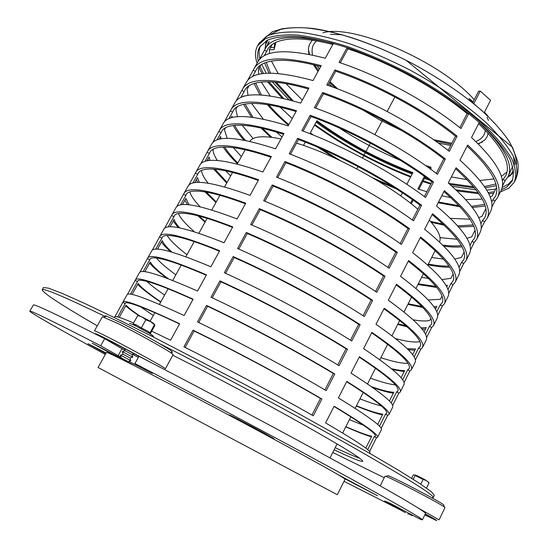 <?xml version="1.0" encoding="UTF-8"?>
<svg xmlns="http://www.w3.org/2000/svg" width="548" height="548" viewBox="0 0 548 548"><rect width="100%" height="100%" fill="white"/><g stroke="black" fill="none" stroke-linecap="round" stroke-linejoin="round"><path stroke-width="0.82" d="M405.452 512.633L401.842 510.791L405.452 512.633M428.118 481.822L429.043 482.911L426.44 480.63L423.063 479.466L415.124 475.486L414.946 474.917L413.247 474.986L411.617 478.301M426.522 488.09L429.043 482.911M420.761 484.172L423.063 479.466M413.24 479.322L415.124 475.486M418.323 508.119L439.071 519.86L444.955 507.64L444.394 507.064C440.023 503.448 391.224 477.911 385.826 476.404L384.984 476.239L380.237 485.829M443.812 505.318L443.633 504.77C439.462 501.269 393.224 477.089 388.025 475.671L387.463 475.856M424.81 514.88L436.14 520.388C438.263 521.196 434.639 519.031 425.282 513.901M424.926 514.634L428.125 515.915L425.159 514.161M121.656 358.173L128.047 361.557L121.656 358.173M128.088 361.543L130.746 360.707L130.04 360.228L120.437 355.138L121.129 357.83M129.54 357.68L123.094 354.309L122.368 351.645L132.746 357.118L130.04 358.002L129.54 357.68M132.013 354.488L125.06 350.768M137.61 315.785L139.576 316.08L137.61 315.785L133.109 323.854L136.507 324.964L141.316 327.916L145.816 319.806L142.672 317.374L139.576 316.08M149.07 332.691L150.344 333.657L154.769 325.663L154.68 324.519L154.44 324.772L150.83 321.758L145.816 319.806M141.316 327.916L148.076 331.321L149.974 332.848L154.44 324.772M118.026 323.56L102.421 316.73L94.448 330.869C94.941 330.711 100.079 333.122 109.881 338.109C132.493 349.603 167.414 368.982 165.366 368.838L173.093 354.707L172.12 353.686C167.667 350.069 137.445 333.205 118.026 323.56M171.64 351.98C172.606 352.227 172.517 351.905 171.366 351.015C167.106 347.514 138.486 331.513 120.067 322.388L106.641 316.21C105.134 315.689 104.791 315.792 105.62 316.518M149.2 361.577L109.895 340.541C98.003 334.486 93.4 332.41 96.092 334.321L96.304 334.465M422.412 519.826L425.474 513.503C426.44 512.181 397.985 495.508 340.116 463.485C282.713 431.865 201.253 388.443 138.952 356.275L115.559 343.849L105.086 338.945M119.135 347.131L124.951 350.295M296.091 451.257C328.978 469.266 345.309 478.596 345.076 479.247L337.308 494.707L160.18 400.533L98.044 367.489L106.49 352.391C107.901 352.261 128.842 362.701 169.332 383.716C208.672 404.198 260.307 431.714 296.091 451.257M249.82 141.391C253.183 136.192 263.574 135.383 280.994 138.966M296.53 143.131C334.883 154.742 390.046 184.84 417.871 209.233M429.296 220.111C438.188 229.92 441.599 237.209 439.53 241.976M120.964 357.241L100.681 345.781L104.654 338.698L124.992 350.446M138.952 356.275L134.938 363.53L152.317 373.469L128.801 361.317M132.479 354.309L138.37 357.33M401.588 510.01L384.682 500.961L390.498 503.496L420.179 519.23L422.392 519.867C423.159 518.963 394.498 502.612 336.41 470.828C278.802 439.414 197.205 395.951 134.938 363.53M412.48 515.134L412.219 515.668L408.459 513.661M104.654 338.698C57.65 314.929 33.88 303.702 33.36 305.01L33.346 305.037M100.681 345.781C53.759 321.717 30.14 310.161 29.818 311.134C29.215 312.155 61.671 330.547 105.346 354.446M344.028 481.336L401.787 510.633M408.198 513.75L412.219 515.668M338.287 474.815L377.538 495.741L343.986 478.315M105.833 353.57L87.975 343.685L106.127 353.035M235.311 418.508L229.413 415.021C228.838 414.336 250.484 425.556 264.294 433.125L273.959 438.681L261.136 432.331M120.539 358.762L92.29 343.247L122.841 359.159L134.603 365.824M43.456 287.549L48.567 288.166L62.205 293.392L84.673 303.434L115.628 318.23L153.919 337.287L244.004 384.073L290.125 408.883L369.921 453.443L399.177 470.664L419.713 483.48L431.29 491.659L434.297 495.296L433.201 497.563M359.762 458.286C354.803 456.58 346.617 453.045 335.198 447.689C346.617 453.045 354.803 456.58 359.762 458.286M384.244 477.74L332.787 452.443M97.291 325.834C61.54 305.126 43.169 293.112 42.169 289.776C43.066 287.748 64.143 296.687 105.401 316.586M159.187 343.425C221.851 375.332 299.872 417.165 353.905 447.785C408.212 478.794 434.633 495.426 433.153 497.666L431.954 497.865M334.129 449.805C351.775 458.149 361.303 461.978 362.708 461.3C363.077 459.361 343.438 447.195 303.791 424.81C264.999 403.054 212.049 374.942 172.798 355.241M484.507 112.128L488.097 116.197L471.492 101.565L469.013 98.482L473.123 101.873M484.788 112.395L484.439 112.73M425.399 165.428L430.879 167.181L431.029 169.469M267.623 44.463L268.616 41.984L269.013 41.991M275.808 42.367L274.158 49.635L274.63 42.956M270.527 47.525L274.062 47.409M274.158 49.635L269.376 49.8M258.3 61.095C257.012 55.677 257.471 50.991 259.69 47.053L267.253 40.216C275.028 37.113 285.577 35.894 298.913 36.572C313.703 38.435 330.41 42.319 349.028 48.224C368.359 55.245 387.998 63.842 407.931 74.007C437.386 90.078 463.786 108.408 483.459 126.232C495.241 137.884 503.955 148.618 509.606 158.441C513.421 167.517 514.23 175.113 512.031 181.23L506.941 186.943L501.386 189.861M494.337 191.773L488.138 192.54M478.151 192.656L456.046 189.848M431.132 183.464L423.179 180.888M410.904 176.477C376.414 163.133 344.377 145.837 314.799 124.581M283.693 98.517L268.986 81.83M263.492 73.521L259.971 66.342M257.122 63.164C254.806 56.321 254.978 50.505 257.642 45.724L265.328 38.771C273.226 35.613 283.946 34.373 297.502 35.058C312.545 36.942 329.533 40.888 348.48 46.895C368.146 54.04 388.128 62.78 408.418 73.124C438.386 89.482 465.252 108.141 485.261 126.273C497.235 138.123 506.085 149.042 511.825 159.023C515.702 168.25 516.524 175.97 514.284 182.183L509.01 188.067L500.331 191.999M493.549 193.341L488.768 193.78M478.938 193.773L457.217 190.937M430.803 184.101L422.864 181.498M410.603 177.052C376.154 163.647 344.117 146.35 314.484 125.17M282.131 98.161L267.623 81.816M262.115 73.699L259.06 67.973M430.344 167.017L429.611 168.435M508.133 176.394L512.716 166.222M484.281 112.58L490.57 100.284L480.274 91.091L473.883 103.517M259.136 59.91L269.212 41.634M275.637 30.517L276.788 30.763M200.815 163.763L207.911 150.789C213.145 142.418 234.291 144.329 271.356 156.529L262.869 171.997C225.906 159.379 204.959 156.981 200.041 164.804L199.931 164.996M226.714 183.046L213.713 169.147M208.418 160.591L207.884 159.256M444.51 303.565L447.976 296.639C451.908 288.933 440.126 274.281 412.637 252.69L420.645 237.037C447.853 258.951 459.361 274.027 455.169 282.254L453.093 284.638L448.709 293.392M436.811 287.481L417.973 284.501M401.41 244.442C367.338 220.193 316.991 193.04 276.487 177.134L284.994 161.537C325.539 177.093 375.723 204.171 409.507 228.687L401.41 244.442M224.427 121.711L231.277 109.189C237.407 99.215 259.149 99.715 296.509 110.682L288.173 125.876C250.916 114.498 229.365 113.539 223.529 122.978L223.399 123.204M243.97 140.172C239.25 134.918 235.674 130.027 233.236 125.499M466.06 260.485L469.444 253.731C474.15 244.47 463.17 228.564 436.503 206.007L444.366 190.636C470.759 213.494 481.48 229.811 476.52 239.586L474.191 242.483L470.472 249.909M462.039 246.799C456.909 247.326 450.84 247.107 443.832 246.141M425.57 197.472C392.327 172.435 342.479 145.48 301.852 130.623L310.202 115.306C350.878 129.821 400.547 156.707 433.523 181.998L425.57 197.472M247.662 80.344L254.265 68.253C261.266 56.739 283.583 55.869 321.21 65.65L313.024 80.57C275.486 70.404 253.361 70.822 246.641 81.823L246.49 82.09M449.292 151.337C416.85 125.547 367.509 98.784 326.759 84.947L334.965 69.904C375.75 83.412 424.926 110.107 457.107 136.137L449.292 151.337M487.268 218.097L490.563 211.521C496.015 200.746 485.809 183.628 459.95 160.16L467.67 145.062C493.275 168.825 503.222 186.341 497.522 197.602L494.954 201L491.878 207.144M485.199 206L472.424 207.493M460.094 206.802L438.181 202.739M413.199 200.212L411.322 203.842M396.41 188.937L377.825 180.874M334.951 158.153L317.854 147.296M288.495 125.287C280.213 118.258 273.185 111.388 267.403 104.682M259.93 94.886L254.019 83.495M114.984 316.607L123.033 301.927C124.848 299.605 143.72 306.88 179.628 323.745L170.579 340.24L151.714 331.191M133.596 322.984C121.594 317.847 115.292 315.778 114.683 316.792L114.655 316.84M139.466 316.045C133.109 311.785 128.513 308.387 125.691 305.846M369.605 453.258L369.975 452.532C370.982 450.73 356.186 440.859 325.594 422.912L334.129 406.226C364.413 424.542 378.901 434.893 377.599 437.29L376.476 437.715L369.599 451.463M371.448 436.811C365.735 435.167 357.18 431.845 345.774 426.844M313.271 415.816C276.117 394.587 223.892 366.728 183.936 346.836L193.012 330.191C233.023 349.686 285.07 377.476 321.909 399.013L313.271 415.816M140.021 272.014L147.789 257.841C150.625 253.717 170.181 259.389 206.445 274.863L197.561 291.057C161.413 275.123 142.083 268.924 139.582 272.459L139.535 272.541M339.041 365.715C302.804 343.575 251.121 315.922 211.001 297.215L219.906 280.884C260.088 299.201 311.586 326.786 347.521 349.22L339.041 365.715M389.025 414.452L392.724 407.054C394.608 403.492 380.709 392.197 351.035 373.154L359.413 356.769C388.785 376.168 402.39 387.929 400.225 392.067L398.821 393.074L392.683 405.335M393.327 393.183C388.381 392.512 381.476 390.614 372.613 387.498M166.921 278.261C158.516 272.027 152.762 266.972 149.652 263.115M164.647 228.174L172.141 214.487C175.956 208.617 196.17 212.754 232.763 226.879L224.043 242.778C187.553 228.208 167.565 223.563 164.064 228.859L163.996 228.989M194.088 241.901L193.396 241.346M178.258 227.626L173.223 221.07M411.493 369.544L415.103 362.338C417.823 357.077 404.794 344.397 376.017 324.306L384.244 308.223C412.726 328.656 425.474 341.781 422.481 347.596L420.796 349.165L415.377 359.988M414.857 350.254L408.233 349.699M388.347 344.836L387.505 344.569M364.331 316.532C328.985 293.523 277.843 266.075 237.558 248.518L246.299 232.482C286.638 249.662 337.602 277.048 372.661 300.338L364.331 316.532M188.855 185.053L196.088 171.846C200.856 164.297 221.693 166.935 258.608 179.765L250.046 195.376C213.234 182.121 192.601 178.984 188.149 185.978L188.053 186.149M389.162 268.253C354.672 244.408 304.065 217.159 263.629 200.712L272.212 184.971C312.696 201.054 363.132 228.235 397.341 252.354L389.162 268.253M433.591 325.375L437.105 318.354C440.647 311.456 428.454 297.448 400.54 276.343L408.616 260.547C436.249 281.98 448.161 296.42 444.36 303.859L442.414 305.969L437.694 315.408M436.044 308.01L434.79 308.127M422.803 307.462L407.897 304.373M215.926 202.513L205.027 191.923M197.78 182.381L196.424 179.696M176.799 206.521L184.162 193.081C188.457 186.361 208.987 189.745 245.744 203.219L237.106 218.967C200.452 205.062 180.134 201.178 176.155 207.329L176.072 207.48M205.048 222.132L197.807 215.748M187.587 204.651L184.868 200.301M422.59 347.364L426.152 340.253C429.283 334.164 416.679 320.82 388.333 300.215L396.485 284.275C424.542 305.215 436.866 319.005 433.468 325.635L431.653 327.478L426.584 337.602M425.488 329.047L422.042 329.074M407.102 326.82L397.738 324.395M376.805 292.283C341.89 268.849 291.015 241.504 250.655 224.502L259.314 208.617C299.729 225.249 350.425 252.532 385.052 276.24L376.805 292.283M152.385 249.998L160.016 236.072C163.345 231.071 183.231 235.969 219.666 250.758L210.864 266.801C174.545 251.559 154.879 246.148 151.878 250.566L151.817 250.676M170.647 251.772C166.393 247.984 163.338 244.723 161.489 242.004M400.307 391.902L403.958 384.6C406.267 380.182 392.806 368.188 363.584 348.617L371.887 332.383C400.814 352.309 413.98 364.756 411.397 369.736L409.856 371.03L404.082 382.566M404.136 371.633L392.484 369.558M351.741 341.007C315.956 318.429 264.547 290.878 224.338 272.753L233.167 256.567C273.425 274.315 324.656 301.797 360.146 324.663L351.741 341.007M127.554 294.214L135.466 279.795C137.795 276.562 157.009 283.028 193.101 299.187L184.135 315.532C148.159 298.907 129.177 291.906 127.184 294.529L127.15 294.598M160.701 302.119C149.405 294.536 141.747 288.625 137.719 284.391M377.647 437.194L381.401 429.7C382.846 427.008 368.503 416.418 338.376 397.917L346.829 381.381C376.654 400.245 390.697 411.308 388.964 414.583L387.696 415.302L381.189 428.303M382.429 414.911C376.545 413.665 367.845 410.712 356.323 406.041M326.211 390.649C289.522 368.962 237.572 341.205 197.533 321.909L206.521 305.421C246.621 324.32 298.386 352.008 334.773 373.996L326.211 390.649M265.616 48.039C273.048 35.771 295.639 34.229 333.396 43.429L325.286 58.225C287.611 48.635 265.205 49.731 258.06 61.499L257.896 61.78M412.589 173.23C377.99 160.071 345.987 142.775 316.573 121.327M291.522 100.483L274.932 82.166M269 73.179L264.602 62.945M497.742 197.164L500.995 190.67C506.811 179.162 496.988 161.454 471.513 137.541L479.171 122.574C504.386 146.775 513.962 164.873 507.9 176.867L505.215 180.504L502.454 186.025M496.296 185.69L485.329 187.793M474.534 187.923L450.018 184.464M426.919 178.203L424.906 177.545L418.871 189.231M468.739 113.525L460.998 128.575C428.947 102.421 379.853 75.761 339.048 62.417L347.137 47.587M236.092 100.942L242.812 88.639C249.388 77.891 271.418 77.7 308.914 88.064L300.653 103.12C263.252 92.352 241.415 92.085 235.133 102.318L234.996 102.565M270.637 137.192L261.067 128.074M251.477 117.156L243.545 104.332M476.712 239.202L480.041 232.537C485.131 222.515 474.541 206 448.278 182.984L456.073 167.75C482.069 191.06 492.399 207.987 487.062 218.508L484.617 221.659L481.219 228.441M473.801 226.379L458.703 227.002M444.257 225.18L431.317 222.372M437.482 174.298C404.643 148.878 355.056 122.026 314.36 107.682L322.642 92.502C363.372 106.511 412.795 133.301 445.366 158.968L437.482 174.298M212.672 142.651L219.638 129.903C225.324 120.724 246.778 121.923 283.987 133.507L275.582 148.83C238.462 136.842 217.214 135.164 211.829 143.809L211.713 144.014M237.428 163.722C231.277 157.721 226.543 152.173 223.228 147.07M455.326 281.932L458.751 275.096C463.074 266.609 451.703 251.32 424.625 229.242L432.557 213.734C459.361 236.126 470.465 251.827 465.889 260.834L463.683 263.472L459.642 271.561M449.771 267.205C443.675 267.321 436.414 266.513 427.981 264.773M413.541 220.851C379.887 196.205 329.793 169.154 289.228 153.776L297.653 138.315C338.267 153.344 388.19 180.333 421.57 205.24L413.541 220.851M472.753 102.586L478.603 91.215L480.274 91.091M428.783 167.832L429.365 166.708M507.023 172.038L501.345 176.34M494.001 178.97L479.925 180.422M467.122 179.628L451.353 176.977M436.407 173.209L435.845 173.045M400.369 160.352C379.079 151.317 358.721 140.528 339.301 127.992M302.311 100.106L285.946 83.639M278.124 73.514L271.445 61.075M269.506 53.533L269.39 49.546L272.281 44.388M421.57 205.24L419.987 205.123C387.224 180.696 338.328 154.269 298.502 139.514L297.653 138.315M298.502 139.514L290.467 154.248M428.344 264.061C436.372 265.609 443.257 266.266 448.99 266.02M453.107 273.979L450.949 278.295L441.948 279.624M463.683 263.472L461.532 262.348L463.635 259.807C468.06 251.121 457.566 236.037 432.132 214.556M219.118 139.213L220.652 136.486L221.015 138.829M224.653 147.049C227.653 151.926 232.044 157.249 237.818 163.016M283.563 134.281C265.403 128.465 250.895 125.444 240.058 125.211C230.201 125.088 224.098 127.081 221.748 131.198L221.07 132.698L218.926 131.506M221.07 132.698L217.07 139.836M412.343 219.981L419.987 205.123M428.639 278.528L421.659 277.233M459.005 267.397L461.532 262.348M230.667 175.922L225.687 170.88M217.337 160.496C214.768 156.57 213.323 153.118 213.001 150.125L213.679 148.912M445.366 158.968L443.75 158.947C411.774 133.781 363.365 107.545 323.423 93.79L322.642 92.502M323.423 93.79L315.607 108.127M430.468 221.406L443.133 224.125M457.731 225.899L473.191 224.954M475.027 230.276L471.753 236.805L466.965 238.339M484.617 221.659L482.48 220.543L484.816 217.515C489.974 207.363 480.226 191.101 455.58 168.709M243.045 96.537L243.353 95.989L243.36 96.434M245.066 104.038L252.936 117.341M262.574 128.41L271.918 137.349M308.414 88.975C290.132 83.728 275.404 81.364 264.239 81.885C254.08 82.453 247.634 85.139 244.894 89.947L244.079 91.687L241.956 90.502M244.079 91.687L240.873 97.4M436.311 173.401L443.75 158.947M457.183 239.271L440.017 237.647M480.877 223.742L482.48 220.543M253.128 138.569L242.182 125.287M237.483 116.683L235.825 109.415L237.414 106.586M468.732 113.518L467.088 113.594C435.879 87.721 387.95 61.671 347.905 48.882L347.24 47.621M347.905 48.882L340.294 62.835M424.906 177.545L424.255 176.6L425.09 176.874M448.689 183.333L473.595 186.786M484.494 186.539L495.865 183.984M496.584 187.293L492.234 195.965L490.172 196.951M505.215 180.504L503.091 179.401L505.66 175.901C511.517 164.338 502.502 146.926 478.61 123.67M266.253 62.342L270.507 73.165M276.398 82.303L293.201 100.942M313.353 135.068L310.305 132.856L316.902 120.724C346.247 142.247 378.25 159.55 412.897 172.634L406.835 184.306M332.835 44.463C314.429 39.771 299.489 38.045 288.008 39.285C277.562 40.525 270.781 43.881 267.664 49.361L266.718 51.334L264.616 50.149M266.718 51.334L264.287 55.67M459.854 127.657L467.088 113.594M482.226 199.109L465.786 199.582M450.833 197.636L441.757 195.746M426.865 191.759L417.898 188.909L424.255 176.6M496.584 192.711L496.652 192.252M502.386 180.806L503.091 179.401M292.228 118.478L280.172 107.189M270.191 95.927L261.375 82.084M258.718 74.316L258.293 69.343L260.759 64.952M334.773 373.996L333.335 373.496C297.633 351.932 246.936 324.813 207.603 306.27L206.521 305.421M207.603 306.27L198.753 322.505M356.46 405.78C368.818 410.726 377.599 413.521 382.805 414.158L377.647 424.447M387.696 415.302L385.484 414.137L386.683 413.432C388.368 410.281 375.031 399.704 346.672 381.689M132.095 294.427L138.233 283.48C140.918 287.337 148.453 293.461 160.845 301.859M192.944 299.475C175.278 291.495 161.639 285.974 152.043 282.905C143.35 280.165 138.562 279.542 137.678 281.035L137.521 281.631L135.294 280.432M137.521 281.631L130.506 294.132M324.909 389.875L333.335 373.496M363.694 425.358L349.412 419.679M379.463 426.152L385.484 414.137M153.296 315.477L140.617 306.839M360.146 324.663L358.666 324.279C323.834 301.852 273.664 274.938 234.174 257.526L233.167 256.567M234.174 257.526L225.571 273.308M391.409 368.66C397.122 370.064 401.554 370.681 404.705 370.503L401.068 377.743M409.856 371.03L407.657 369.873L409.13 368.626C411.63 363.824 399.136 351.898 371.654 332.841M157.495 249.121L162.263 240.62C163.462 243.538 166.708 247.388 171.99 252.162M219.426 251.196C201.609 243.86 187.717 239.086 177.744 236.859C168.702 234.9 163.523 235.058 162.201 237.332L161.886 238.195L159.687 237.003M161.886 238.195L155.769 249.1M350.467 340.205L358.666 324.279M395.348 384.888C389.697 384.333 381.394 382.1 370.448 378.195M402.677 379.819L407.657 369.873M175.826 274.836C166.476 267.972 159.995 262.355 156.379 257.992M385.052 276.24L383.531 275.959C349.542 252.71 299.893 225.995 260.259 209.672L259.314 208.617M260.259 209.672L251.888 225.029M398.006 323.868L406.047 325.882M421.124 327.964L426.248 327.54L424.084 331.848M419.528 340.938L419.104 341.788C414 342.521 406.164 341.459 395.574 338.596M431.653 327.478L429.474 326.334L431.201 324.56C434.495 318.162 422.816 304.941 396.177 284.885M182.463 204.596L185.902 198.458L189.019 204.788M199.171 216.09L205.336 221.611M245.429 203.794C227.468 197.081 213.323 193.026 202.993 191.615C193.615 190.409 188.06 191.321 186.313 194.348L185.854 195.478L183.676 194.28M185.854 195.478L180.6 204.836M375.558 291.454L383.531 275.959M425.495 334.273L429.474 326.334M194.519 231.873C185.772 224.331 180.408 218.207 178.422 213.494M194.787 182.614L197.575 177.634L199.287 182.374M206.391 192.149L216.241 201.931M408.192 303.777L421.844 306.462M433.948 306.873L436.886 306.325L435.448 309.195M430.817 318.429L429.803 320.45C425.871 321.306 420.316 321.094 413.137 319.806M442.414 305.969L440.243 304.832L442.099 302.797C445.777 295.625 434.502 281.775 408.267 261.232M397.341 252.354L395.793 252.135C362.221 228.482 312.826 201.863 273.123 186.067L272.212 184.971M273.123 186.067L264.862 201.219M258.259 180.415C240.23 174.004 225.961 170.298 215.453 169.291C205.918 168.448 200.171 169.729 198.225 173.127L197.684 174.38L195.52 173.189M197.684 174.38L192.862 182.984M200.232 206.829C194.376 200.821 190.93 195.828 189.882 191.841M436.763 311.791L440.243 304.832M387.929 267.41L395.793 252.135M372.661 300.338L371.154 300.009C336.746 277.165 286.837 250.354 247.278 233.482L246.299 232.482M247.278 233.482L238.791 249.059M407.239 348.706L415.514 348.932L412.623 354.7M420.796 349.165L418.61 348.014L420.213 346.5C423.111 340.897 411.034 328.314 383.97 308.757M170.031 226.762L174.127 219.453C174.853 221.769 176.689 224.577 179.634 227.893M232.489 227.386C214.597 220.365 200.575 215.953 190.423 214.138C181.217 212.556 175.84 213.097 174.305 215.754L173.915 216.748L171.73 215.556M173.915 216.748L168.236 226.872M363.071 315.716L371.154 300.009M407.945 363.324C402.232 363.591 393.197 361.714 380.846 357.693M414.137 356.947L418.61 348.014M186.964 254.751C176.73 246.792 170.127 240.373 167.161 235.496M144.85 271.678L150.296 261.965C152.365 265.773 158.365 271.376 168.291 278.781M371.414 386.655C381.661 390.231 389.121 392.094 393.8 392.245L389.409 400.992M398.821 393.074L396.615 391.916L397.951 390.936C400.054 386.957 387.141 375.695 359.221 357.152M347.521 349.22L346.055 348.775C310.791 326.772 260.362 299.756 220.954 281.782L219.906 280.884M220.954 281.782L212.227 297.79M206.247 275.226C188.505 267.575 174.737 262.424 164.948 259.779C156.084 257.43 151.097 257.204 149.994 259.094L149.755 259.827L147.542 258.629M149.755 259.827L143.192 271.52M164.606 295.077C156.783 289.666 150.837 285.09 146.782 281.364M381.353 405.958C375.983 404.677 368.852 402.314 359.968 398.855M391.121 402.883L396.615 391.916M337.746 364.927L346.055 348.775M321.909 399.013L320.491 398.451C284.344 377.325 233.38 350.11 194.129 330.992L193.012 330.191M194.129 330.992L185.162 347.446M345.87 426.652C358.104 431.968 366.722 435.167 371.722 436.263L365.783 448.1M376.476 437.715L374.257 436.544L375.318 436.119C376.586 433.817 362.817 423.926 334.013 406.452M119.231 317.374L126.067 305.174C128.129 307.565 132.904 311.291 140.398 316.354M179.511 323.957C161.927 315.648 148.433 309.736 139.028 306.236C130.506 303.092 125.924 302.071 125.266 303.167L125.184 303.619L122.951 302.421M125.184 303.619L117.71 316.936M311.942 415.062L320.491 398.451M367.701 449.627L374.257 436.544M255.608 83.049L261.41 94.975M268.876 104.915C274.349 111.326 281.008 117.902 288.851 124.636M320.984 148.652L340.335 160.674M372.709 177.833L393.533 187.108M402.403 192.834L400.794 195.937M438.537 202.034L459.073 205.712M471.52 206.322L484.672 204.431M485.85 208.692L482.035 216.302L478.733 217.625M494.954 201L492.823 199.89L495.276 196.622C500.79 185.765 491.412 168.914 467.143 146.09M457.107 136.137L455.47 136.171C423.885 110.648 375.716 84.502 335.719 71.233L334.965 69.904M335.719 71.233L328.005 85.378M320.676 66.623C302.332 61.657 287.501 59.609 276.171 60.492C265.869 61.397 259.252 64.424 256.32 69.569L255.443 71.432L253.334 70.24M255.443 71.432L252.628 76.446M282.076 136.993L276.391 132.061M263.28 119.128L251.573 103.462M248.025 95.352L247.107 89.303L249.135 85.68M303.482 145.412L305.27 142.117M470.006 219.234L450.429 218.323M410.507 203.205L412.356 199.623M491.679 202.185L492.823 199.89M448.134 150.426L455.47 136.171M433.523 181.998L431.92 181.929C399.56 157.132 350.905 130.801 311.017 116.546L310.202 115.306M311.017 116.546L303.092 131.088M442.777 245.093C450.018 246.052 456.203 246.182 461.334 245.504M464.115 252.032L461.389 257.464L454.758 259.033M474.191 242.483L472.047 241.36L474.267 238.572C479.062 229.153 468.944 213.473 443.907 191.533M231.133 117.786L232.044 116.155L232.153 117.512M234.708 125.348C237.01 129.979 240.586 135.013 245.429 140.452M296.043 111.525C277.822 105.997 263.204 103.305 252.196 103.456C242.195 103.682 235.914 106.024 233.366 110.484L232.619 112.114L230.489 110.922M232.619 112.114L229.023 118.526M424.378 196.588L431.92 181.929M443.524 259.101L431.666 257.498M469.985 245.477L472.047 241.36M241.387 156.591L233.421 147.693M227.194 138.37L224.461 129.691L225.598 127.657M409.507 228.687L407.945 228.523C374.784 204.479 325.635 177.956 285.871 162.688L284.994 161.537M285.871 162.688L277.726 177.627M418.309 283.843L435.941 286.399M446.12 285.652L447.449 285.275L446.709 286.741M442.01 296.112L440.414 299.29L428.248 299.975M453.093 284.638L450.929 283.508L452.908 281.213C456.97 273.281 446.086 258.807 420.254 237.791M207 160.824L209.158 156.975L210.021 160.427M215.097 169.257L227.071 182.402M270.965 157.242C252.868 151.132 238.483 147.768 227.81 147.152C218.111 146.679 212.186 148.316 210.035 152.077L209.425 153.454L207.274 152.262M209.425 153.454L205.014 161.318M400.191 243.586L407.945 228.523M447.928 289.495L450.929 283.508M208.178 183.224C204.253 178.353 202.013 174.189 201.445 170.729L201.664 170.339M356.7 168.914L357.96 166.544M362.475 158.036L370.38 143.138M374.88 134.65L382.682 119.95M387.176 111.477L394.875 96.975M139.5 316.059L142.802 317.313C149.625 320.799 153.31 322.964 153.872 323.806M129.499 323.286L134.842 325.457L149.638 333.485L153.084 335.972M118.128 355.686L121.971 348.781M265.013 49.204L266.102 40.847M270.849 34.325L280.473 29.448C289.118 27.503 299.941 27.174 312.956 28.455C340.548 32.414 377.003 45.094 412.569 63.616C439.434 78.282 462.512 93.913 481.781 110.525C493.269 121.238 502.304 131.356 508.887 140.863C513.976 149.837 516.517 157.694 516.511 164.434M513.777 172.031L509.75 176.141M258.985 43.34L266.883 36.017C274.801 32.812 285.542 31.524 299.112 32.168C314.168 34.01 331.17 37.922 350.11 43.895C369.784 51.012 389.758 59.739 410.034 70.076C439.989 86.426 466.821 105.093 486.788 123.273C498.735 135.151 507.564 146.104 513.277 156.132C517.127 165.4 517.922 173.161 515.661 179.422L514.538 181.689M335.698 88.159L329.56 82.522M318.587 70.439L314.751 65.068M309.524 54.451L308.497 49.731M322.998 32.805C352.96 23.523 440.941 61.705 474.239 99.702M487.014 117.238L488.432 120.389M482.548 141.911L478.062 143.706M451.299 144.282L435.4 140.973M337.726 88.927L330.019 81.679M319.34 69.062L317.141 65.678M312.593 55.088C311.237 49.135 312.552 44.402 316.545 40.901M485.35 130.28C484.692 135.555 481.507 139.302 475.808 141.521M451.84 143.22L433.626 139.719M401.903 130.705L379.545 119.813L362.982 110.086M332.273 86.899L328.91 83.714M317.984 71.528L313.388 64.733M309.024 54.348C307.702 48.525 308.86 43.826 312.497 40.251M330.444 34.353L342.438 34.784M488.165 133.267L487.083 136.74L485.09 139.699L478.425 144.062M450.696 145.446L438.373 143.097M513.538 169.894L511.284 173.969L507.517 177.545M265.04 49.149L265.835 44.183L268.006 39.846M513.476 156.536L514.538 164.893M412.158 174.052C395.3 167.633 378.538 159.913 361.851 150.899C345.466 142.014 330.218 132.445 316.107 122.177M288.899 99.791L272.404 81.981M266.28 73.288L261.656 64.383M259.807 58.711C258.649 53.875 258.855 49.608 260.423 45.902M512.77 179.573L508.291 184.238L502.201 187.389M495.659 189.142L486.768 190.094M476.109 189.909L452.059 186.245M429.502 180.107L424.44 178.449M407.753 513.894L409.233 513.401M401.835 510.77L401.335 509.195M426.44 480.63C425.31 479.795 416.192 475.006 414.946 474.917M388.025 475.671L385.826 476.404M443.633 504.77L444.394 507.064M123.142 354.296L120.437 355.138M130.034 357.981L130.78 360.666M132.006 354.453L134.287 353.741M125.081 350.761L124.444 348.48M125.122 350.747L122.416 351.59M132 354.433L132.746 357.118M142.672 317.374L150.83 321.758M151.289 322.039L154.68 324.519M136.507 324.964L133.575 324.841M148.076 331.321L149.638 333.485C152.844 335.465 154.098 336.643 153.413 337.034M106.641 316.21L103.921 317.039M171.366 351.015L172.12 353.686M245.148 149.803L237.243 164.058M232.592 172.449L224.564 186.93M219.919 195.307L211.768 210M207.137 218.364L198.862 233.284M194.239 241.627L185.834 256.779M181.224 265.102L172.695 280.487M168.085 288.789L159.427 304.414M154.837 312.696L150.063 321.299M435.187 250.566L427.803 265.116M423.46 273.685L415.966 288.46M411.623 297.016L404.02 312.018M399.691 320.546L391.964 335.78M387.642 344.295L379.798 359.762M375.49 368.256L367.523 383.963M363.228 392.437L355.138 408.383M350.85 416.836L342.637 433.023M337.102 443.935L330.006 457.929M33.36 305.01L29.818 311.134M43.491 287.495L42.169 289.776M257.642 45.724L259.156 43.032L272.151 31.88L281.569 28.928C288.721 27.749 296.721 27.407 305.585 27.886C319.532 29.202 335.136 32.544 352.391 37.928C369.941 43.758 387.854 51.217 406.123 60.307L512.455 147.193L517.853 162.085C518.566 168.25 517.901 173.901 515.86 179.032M512.031 181.23L512.277 180.744M258.06 61.499L254.265 68.253M246.641 81.823L242.812 88.639M235.133 102.318L231.277 109.189M223.529 122.978L219.638 129.903M211.829 143.809L207.911 150.789M200.041 164.804L196.088 171.846M188.149 185.978L184.162 193.081M176.155 207.329L172.141 214.487M164.064 228.859L160.016 236.072M151.878 250.566L147.789 257.841M139.582 272.459L135.466 279.795M127.184 294.529L123.033 301.927M114.683 316.792L114.251 317.559M505.886 175.442L505.66 175.901M495.495 196.198L495.276 196.622M485.014 217.111L484.816 217.515M474.452 238.202L474.267 238.572M463.807 259.464L463.635 259.807"/></g></svg>
